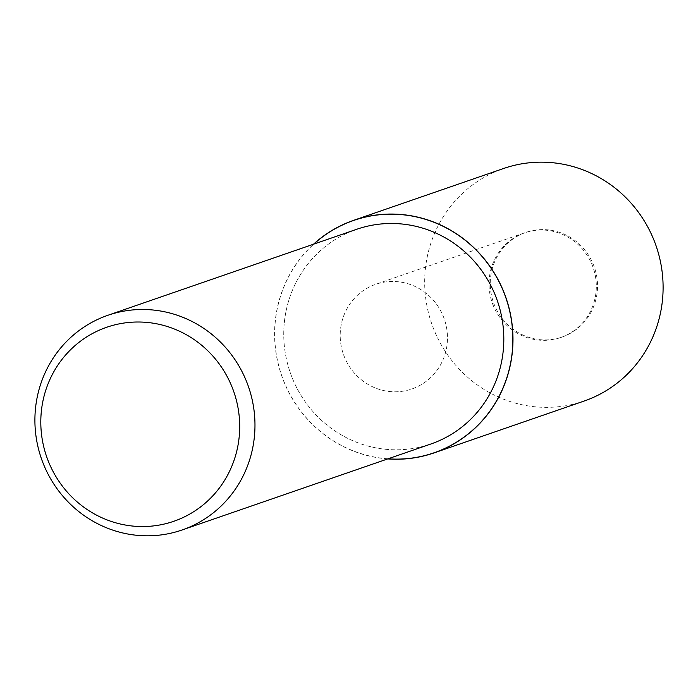 <?xml version="1.0" encoding="UTF-8"?>
<svg xmlns="http://www.w3.org/2000/svg" width="698" height="698" viewBox="0 0 698 698"><rect width="100%" height="100%" fill="white"/><g stroke="black" fill="none" stroke-linecap="round" stroke-linejoin="round"><path stroke-width="0.52" stroke-dasharray="3.49 2.62" d="M371.589 285.936A55.369 53.432 70.9 0 1 375.751 284.295A55.369 53.432 70.9 0 1 443.535 316.997A55.369 53.432 70.9 0 1 416.087 387.311A55.369 53.432 70.9 0 1 411.925 388.961A55.369 53.432 70.9 0 1 344.14 356.259A55.369 53.432 70.9 0 1 371.589 285.936A55.369 53.432 70.9 0 1 375.751 284.295A55.369 53.432 70.9 0 1 443.535 316.997A55.369 53.432 70.9 0 1 416.087 387.311A55.369 53.432 70.9 0 1 411.925 388.961A55.369 53.432 70.9 0 1 344.14 356.259A55.369 53.432 70.9 0 1 371.589 285.936M520.42 234.493A55.369 53.432 70.9 0 1 524.582 232.853A55.369 53.432 70.9 0 1 592.375 265.554A55.369 53.432 70.9 0 1 564.918 335.869A55.369 53.432 70.9 0 1 560.756 337.518A55.369 53.432 70.9 0 1 492.971 304.817A55.369 53.432 70.9 0 1 520.42 234.493M430.884 443.998A113.582 109.603 70.9 0 1 291.834 376.911A113.582 109.603 70.9 0 1 348.136 232.67A113.582 109.603 70.9 0 1 356.678 229.293M566.139 335.45A55.369 53.432 70.9 0 1 561.977 337.099A55.369 53.432 70.9 0 1 494.193 304.389A55.369 53.432 70.9 0 1 521.642 234.074A55.369 53.432 70.9 0 1 525.803 232.425A55.369 53.432 70.9 0 1 593.588 265.127A55.369 53.432 70.9 0 1 566.139 335.45M584.086 401.062A123.049 118.747 70.9 0 1 433.441 328.392A123.049 118.747 70.9 0 1 494.446 172.118A123.049 118.747 70.9 0 1 503.694 168.462M387.722 458.918A123.049 118.739 70.9 0 1 281.556 375.437A123.049 118.739 70.9 0 1 313.507 244.213M348.136 232.67A113.582 109.603 70.9 0 1 493.905 291.982A113.582 109.603 70.9 0 1 439.417 440.621A113.582 109.603 70.9 0 1 293.657 381.309A113.582 109.603 70.9 0 1 348.136 232.67M388.001 458.813A122.927 118.625 70.9 0 1 281.66 375.402A122.927 118.625 70.9 0 1 313.795 244.117M524.582 232.853L375.751 284.295L525.803 232.425M560.756 337.518L561.977 337.099"/><path stroke-width="1.05" d="M99.299 318.681A113.582 109.603 70.9 0 1 107.832 315.304A113.582 109.603 70.9 0 1 246.883 382.382A113.582 109.603 70.9 0 1 190.58 526.632A113.582 109.603 70.9 0 1 182.038 530A113.582 109.603 70.9 0 1 42.988 462.922A113.582 109.603 70.9 0 1 99.299 318.681M107.832 315.304L356.678 229.293A113.582 109.603 70.9 0 1 495.728 296.38A113.582 109.603 70.9 0 1 439.417 440.621A113.582 109.603 70.9 0 1 430.884 443.998L182.038 530M98.994 330.311A102.65 99.055 70.9 0 1 230.733 383.909A102.65 99.055 70.9 0 1 181.497 518.248A102.65 99.055 70.9 0 1 49.759 464.641A102.65 99.055 70.9 0 1 98.994 330.311M313.507 244.213A123.049 118.739 70.9 0 1 344.332 224.006A123.049 118.739 70.9 0 1 353.581 220.35A123.049 118.739 70.9 0 1 504.226 293.02A123.049 118.739 70.9 0 1 443.221 449.285A123.049 118.739 70.9 0 1 433.973 452.941A123.049 118.739 70.9 0 1 387.722 458.918M353.581 220.35L503.694 168.462A123.049 118.747 70.9 0 1 654.34 241.133A123.049 118.747 70.9 0 1 593.335 397.406A123.049 118.747 70.9 0 1 584.086 401.062L433.973 452.941M313.795 244.117A122.927 118.625 70.9 0 1 344.384 224.11A122.927 118.625 70.9 0 1 502.141 288.309A122.927 118.625 70.9 0 1 443.178 449.18A122.927 118.625 70.9 0 1 388.001 458.813"/></g></svg>
